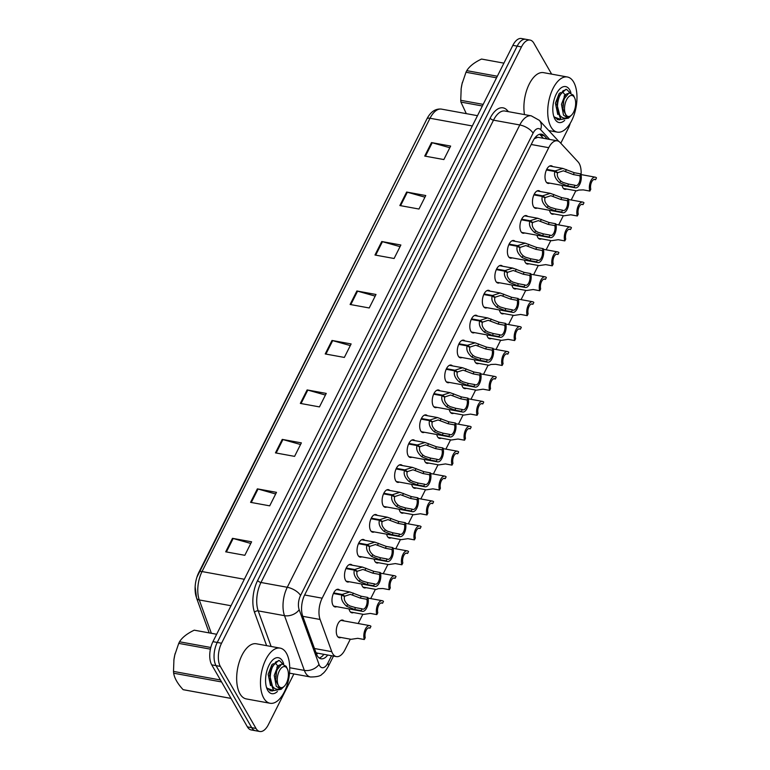 <?xml version="1.0" encoding="UTF-8"?>
<svg xmlns="http://www.w3.org/2000/svg" width="770" height="770" viewBox="0 0 770 770"><rect width="100%" height="100%" fill="white"/><g stroke="black" fill="none" stroke-linecap="round" stroke-linejoin="round"><path stroke-width="1.16" d="M349.205 581.745A8.971 4.476 -79.7 0 1 347.578 582.014A8.971 4.476 -79.7 0 1 345.566 580.388A8.971 4.476 -79.7 0 1 345.364 570.098A8.971 4.476 -79.7 0 1 350.793 564.372A8.971 4.476 -79.7 0 1 352.227 565.199M361.736 556.835A8.971 4.476 -79.7 0 1 360.11 557.105A8.971 4.476 -79.7 0 1 358.098 555.478A8.971 4.476 -79.7 0 1 357.896 545.189A8.971 4.476 -79.7 0 1 363.325 539.462A8.971 4.476 -79.7 0 1 364.759 540.29M374.268 531.916A8.971 4.476 -79.7 0 1 372.642 532.195A8.971 4.476 -79.7 0 1 370.63 530.559A8.971 4.476 -79.7 0 1 370.428 520.27A8.971 4.476 -79.7 0 1 375.856 514.543A8.971 4.476 -79.7 0 1 377.29 515.371M386.8 507.007A8.971 4.476 -79.7 0 1 385.173 507.276A8.971 4.476 -79.7 0 1 383.162 505.649A8.971 4.476 -79.7 0 1 382.959 495.36A8.971 4.476 -79.7 0 1 388.388 489.633A8.971 4.476 -79.7 0 1 389.812 490.461M399.332 482.087A8.971 4.476 -79.7 0 1 397.695 482.367A8.971 4.476 -79.7 0 1 395.693 480.74A8.971 4.476 -79.7 0 1 395.491 470.441A8.971 4.476 -79.7 0 1 400.92 464.714A8.971 4.476 -79.7 0 1 402.344 465.552M411.863 457.178A8.971 4.476 -79.7 0 1 410.227 457.447A8.971 4.476 -79.7 0 1 408.216 455.821A8.971 4.476 -79.7 0 1 408.023 445.532A8.971 4.476 -79.7 0 1 413.452 439.805A8.971 4.476 -79.7 0 1 414.876 440.632M424.395 432.268A8.971 4.476 -79.7 0 1 422.759 432.538A8.971 4.476 -79.7 0 1 420.747 430.911A8.971 4.476 -79.7 0 1 420.545 420.622A8.971 4.476 -79.7 0 1 425.974 414.886A8.971 4.476 -79.7 0 1 427.408 415.723M436.917 407.349A8.971 4.476 -79.7 0 1 435.291 407.619A8.971 4.476 -79.7 0 1 433.279 405.992A8.971 4.476 -79.7 0 1 433.077 395.703A8.971 4.476 -79.7 0 1 438.505 389.976A8.971 4.476 -79.7 0 1 439.94 390.804M449.449 382.44A8.971 4.476 -79.7 0 1 447.822 382.709A8.971 4.476 -79.7 0 1 445.811 381.083A8.971 4.476 -79.7 0 1 445.609 370.793A8.971 4.476 -79.7 0 1 451.037 365.057A8.971 4.476 -79.7 0 1 452.471 365.894M461.981 357.521A8.971 4.476 -79.7 0 1 460.354 357.79A8.971 4.476 -79.7 0 1 458.342 356.164A8.971 4.476 -79.7 0 1 458.14 345.874A8.971 4.476 -79.7 0 1 463.569 340.147A8.971 4.476 -79.7 0 1 465.003 340.975M474.512 332.611A8.971 4.476 -79.7 0 1 472.876 332.881A8.971 4.476 -79.7 0 1 470.874 331.254A8.971 4.476 -79.7 0 1 470.672 320.965A8.971 4.476 -79.7 0 1 476.101 315.238A8.971 4.476 -79.7 0 1 477.525 316.066M487.044 307.692A8.971 4.476 -79.7 0 1 485.408 307.971A8.971 4.476 -79.7 0 1 483.406 306.335A8.971 4.476 -79.7 0 1 483.204 296.046A8.971 4.476 -79.7 0 1 488.632 290.319A8.971 4.476 -79.7 0 1 490.057 291.147M499.576 282.783A8.971 4.476 -79.7 0 1 497.94 283.052A8.971 4.476 -79.7 0 1 495.928 281.425A8.971 4.476 -79.7 0 1 495.726 271.136A8.971 4.476 -79.7 0 1 501.164 265.409A8.971 4.476 -79.7 0 1 502.589 266.237M512.108 257.863A8.971 4.476 -79.7 0 1 510.472 258.142A8.971 4.476 -79.7 0 1 508.46 256.516A8.971 4.476 -79.7 0 1 508.258 246.217A8.971 4.476 -79.7 0 1 513.686 240.49A8.971 4.476 -79.7 0 1 515.12 241.328M524.63 232.954A8.971 4.476 -79.7 0 1 523.003 233.223A8.971 4.476 -79.7 0 1 520.992 231.597A8.971 4.476 -79.7 0 1 520.79 221.308A8.971 4.476 -79.7 0 1 526.218 215.581A8.971 4.476 -79.7 0 1 527.652 216.409M537.162 208.044A8.971 4.476 -79.7 0 1 535.535 208.314A8.971 4.476 -79.7 0 1 533.523 206.687A8.971 4.476 -79.7 0 1 533.321 196.398A8.971 4.476 -79.7 0 1 538.75 190.662A8.971 4.476 -79.7 0 1 540.184 191.499M549.693 183.125A8.971 4.476 -79.7 0 1 548.067 183.395A8.971 4.476 -79.7 0 1 546.055 181.768A8.971 4.476 -79.7 0 1 545.853 171.479A8.971 4.476 -79.7 0 1 551.282 165.752A8.971 4.476 -79.7 0 1 552.716 166.58M336.683 606.664A8.971 4.476 -79.7 0 1 335.046 606.933A8.971 4.476 -79.7 0 1 333.035 605.307A8.971 4.476 -79.7 0 1 332.833 595.018A8.971 4.476 -79.7 0 1 338.271 589.281A8.971 4.476 -79.7 0 1 339.695 590.118M353.497 612.554A8.971 4.476 -79.7 0 1 351.871 612.824A8.971 4.476 -79.7 0 1 349.859 611.197A8.971 4.476 -79.7 0 1 349.041 608.916M366.029 587.645A8.971 4.476 -79.7 0 1 364.393 587.914A8.971 4.476 -79.7 0 1 362.391 586.288A8.971 4.476 -79.7 0 1 361.573 583.997M378.561 562.726A8.971 4.476 -79.7 0 1 376.925 562.995A8.971 4.476 -79.7 0 1 374.923 561.369A8.971 4.476 -79.7 0 1 374.105 559.087M391.093 537.816A8.971 4.476 -79.7 0 1 389.456 538.086A8.971 4.476 -79.7 0 1 387.445 536.459A8.971 4.476 -79.7 0 1 386.636 534.178M403.615 512.897A8.971 4.476 -79.7 0 1 401.988 513.176A8.971 4.476 -79.7 0 1 399.976 511.54A8.971 4.476 -79.7 0 1 399.158 509.259M416.147 487.988A8.971 4.476 -79.7 0 1 414.52 488.257A8.971 4.476 -79.7 0 1 412.508 486.63A8.971 4.476 -79.7 0 1 411.69 484.349M428.678 463.068A8.971 4.476 -79.7 0 1 427.052 463.347A8.971 4.476 -79.7 0 1 425.04 461.711A8.971 4.476 -79.7 0 1 424.222 459.43M441.21 438.159A8.971 4.476 -79.7 0 1 439.583 438.428A8.971 4.476 -79.7 0 1 437.572 436.802A8.971 4.476 -79.7 0 1 436.754 434.521M453.742 413.24A8.971 4.476 -79.7 0 1 452.106 413.519A8.971 4.476 -79.7 0 1 450.103 411.892A8.971 4.476 -79.7 0 1 449.285 409.601M466.274 388.33A8.971 4.476 -79.7 0 1 464.637 388.6A8.971 4.476 -79.7 0 1 462.626 386.973A8.971 4.476 -79.7 0 1 461.817 384.692M478.805 363.421A8.971 4.476 -79.7 0 1 477.169 363.69A8.971 4.476 -79.7 0 1 475.157 362.064A8.971 4.476 -79.7 0 1 474.349 359.773M491.327 338.502A8.971 4.476 -79.7 0 1 489.701 338.771A8.971 4.476 -79.7 0 1 487.689 337.144A8.971 4.476 -79.7 0 1 486.871 334.863M503.859 313.592A8.971 4.476 -79.7 0 1 502.232 313.862A8.971 4.476 -79.7 0 1 500.221 312.235A8.971 4.476 -79.7 0 1 499.403 309.954M516.391 288.673A8.971 4.476 -79.7 0 1 514.764 288.952A8.971 4.476 -79.7 0 1 512.753 287.316A8.971 4.476 -79.7 0 1 511.935 285.035M528.923 263.764A8.971 4.476 -79.7 0 1 527.296 264.033A8.971 4.476 -79.7 0 1 525.284 262.406A8.971 4.476 -79.7 0 1 524.466 260.125M541.454 238.844A8.971 4.476 -79.7 0 1 539.818 239.124A8.971 4.476 -79.7 0 1 537.816 237.497A8.971 4.476 -79.7 0 1 536.998 235.206M553.986 213.935A8.971 4.476 -79.7 0 1 552.35 214.204A8.971 4.476 -79.7 0 1 550.338 212.578A8.971 4.476 -79.7 0 1 549.53 210.297M566.518 189.016A8.971 4.476 -79.7 0 1 564.882 189.295A8.971 4.476 -79.7 0 1 562.87 187.668A8.971 4.476 -79.7 0 1 562.062 185.377M340.966 637.464A8.971 4.476 -79.7 0 1 339.339 637.743A8.971 4.476 -79.7 0 1 337.327 636.116A8.971 4.476 -79.7 0 1 337.125 625.818A8.971 4.476 -79.7 0 1 342.554 620.091A8.971 4.476 -79.7 0 1 343.988 620.928M581.09 174.588A16.815 8.383 100.3 0 0 578.087 161.912L560.031 142.412A16.815 8.383 100.3 0 0 557.336 140.833A16.815 8.383 100.3 0 0 548.74 147.686L322.168 598.184A16.815 8.383 100.3 0 0 320.089 619.475L331.764 651.67A16.815 8.383 100.3 0 0 332.63 653.557A16.815 8.383 100.3 0 0 336.394 656.608A16.815 8.383 100.3 0 0 344.989 649.755L350.311 639.167M315.979 652.662L317.654 653.191A16.815 11.088 160.1 0 1 316.586 654.298M557.336 140.833L537.855 137.281L534.274 138.735M358.185 623.517L362.843 614.258M370.717 598.598L375.375 589.348M383.248 573.688L387.907 564.429M395.78 548.769L400.429 539.52M408.312 523.86L412.961 514.601M420.844 498.95L425.492 489.691M433.366 474.031L438.024 464.772M445.897 449.122L450.556 439.863M458.429 424.203L463.088 414.953M470.961 399.293L475.619 390.034M483.493 374.374L488.142 365.124M496.024 349.464L500.673 340.205M508.547 324.545L513.205 315.296M521.078 299.636L525.737 290.377M533.61 274.726L538.269 265.467M546.142 249.807L550.8 240.548M558.674 224.898L563.332 215.638M571.205 199.979L575.854 190.729M293.87 673.952L268.374 724.647A16.815 8.383 -79.7 0 1 259.779 731.5A16.815 8.383 -79.7 0 1 256.015 728.449L220.335 666.416A16.815 8.383 -79.7 0 1 221.548 643.229L521.463 46.922L517.161 46.133A16.815 8.383 -79.7 0 1 525.746 39.289A16.815 8.383 -79.7 0 0 517.161 46.133L217.246 642.45L517.161 46.133L512.859 45.353A16.815 8.383 -79.7 0 1 521.444 38.5L530.058 40.069A16.815 8.383 -79.7 0 1 533.822 43.12L551.647 74.122M220.335 666.416L216.033 665.626A16.815 8.383 -79.7 0 1 217.246 642.45A16.815 8.383 -79.7 0 0 216.033 665.626L251.713 727.66L216.033 665.626L211.731 664.847A16.815 8.383 -79.7 0 1 212.944 641.66L512.859 45.353M259.779 731.5L255.476 730.711A16.815 8.383 -79.7 0 1 251.713 727.66A16.815 8.383 -79.7 0 0 255.476 730.711L251.174 729.931A16.815 8.383 -79.7 0 1 247.411 726.88L211.731 664.847M198.958 572.158L426.83 119.09A5.602 2.464 26.7 0 1 426.878 118.965A5.602 2.464 26.7 0 1 430.035 118.253L202.038 571.561A5.602 2.464 -153.3 0 0 198.891 572.274A5.602 2.464 -153.3 0 0 198.843 572.389A19.674 9.808 -79.7 0 0 196.879 577.25L426.878 118.965C430.594 111.746 435.464 108.464 441.489 109.119A22.426 11.175 100.3 0 0 430.035 118.253L472.308 125.962M196.408 597.308A19.674 9.808 -79.7 0 1 195.137 586.807A19.674 9.808 -79.7 0 1 196.879 577.25M381.766 241.52L400.881 245.004L394.096 258.499L374.98 255.014L381.766 241.52A4.485 1.973 -153.3 0 1 382.449 241.684L375.683 255.139M406.647 192.048L425.762 195.542L418.976 209.036L399.861 205.542L406.647 192.048A4.485 1.973 -153.3 0 1 407.33 192.211L400.564 205.667M431.518 142.585L450.642 146.069L443.857 159.563L424.732 156.079L431.518 142.585A4.485 1.973 -153.3 0 1 432.211 142.748L425.435 156.204M307.124 389.928L326.249 393.412L319.463 406.906L300.339 403.413L307.124 389.928A4.485 1.973 -153.3 0 1 307.808 390.082L301.041 403.547M282.244 439.391L301.368 442.875L294.583 456.369L275.458 452.885L282.244 439.391A4.485 1.973 -153.3 0 1 282.927 439.555L276.161 453.01M257.363 488.863L276.488 492.348L269.702 505.842L250.577 502.348L257.363 488.863A4.485 1.973 -153.3 0 1 258.046 489.017L251.28 502.483M232.482 538.326L251.607 541.81L244.822 555.305L225.697 551.821L232.482 538.326A4.485 1.973 -153.3 0 1 233.175 538.49L226.399 551.946M356.885 290.983L376.001 294.477L369.215 307.971L350.1 304.477L356.885 290.983A4.485 1.973 -153.3 0 1 357.569 291.147L350.802 304.602M332.005 340.456L351.13 343.94L344.344 357.434L325.219 353.95L332.005 340.456A4.485 1.973 -153.3 0 1 332.688 340.619L325.922 354.075M350.302 345.586L332.688 340.619M375.183 296.113L357.569 291.147M250.779 543.456L233.175 538.49M275.66 493.984L258.046 489.017M300.541 444.521L282.927 439.555M325.421 395.048L307.808 390.082M449.815 147.715L432.211 142.748M424.934 197.178L407.33 192.211M400.063 246.65L382.449 241.684M547.22 138.995L544.236 135.761A16.815 8.383 100.3 0 0 541.531 134.192A16.815 8.383 100.3 0 0 532.946 141.045L304.766 594.719A16.815 8.383 100.3 0 0 302.687 616.019L316.403 653.846A16.815 8.383 100.3 0 0 317.269 655.732A16.815 8.383 100.3 0 0 321.042 658.783A16.815 8.383 100.3 0 0 327.731 655.029M323.91 654.327A16.815 8.383 -79.7 0 1 319.213 657.984M570.233 123.267A16.815 8.383 -79.7 0 1 568.289 128.34L560.791 143.239M521.463 46.922A16.815 8.383 -79.7 0 1 530.058 40.069M539.539 134.288A16.815 8.383 -79.7 0 1 540.405 135.068L543.399 138.292M337.905 636.906L351.091 639.312L357.752 638.32L364.316 639.524A8.412 4.187 100.3 0 1 364.884 630.216A8.412 4.187 100.3 0 1 369.706 625.615L340.927 620.37M364.316 639.524L365.24 637.666A6.17 3.07 -79.7 0 1 365.856 630.986A6.17 3.07 -79.7 0 1 369.302 627.819A6.17 3.07 -79.7 0 1 370.024 628.156L370.957 626.308A8.412 4.187 100.3 0 0 369.706 625.615M368.503 627.877L370.024 628.156M333.699 592.91L342.15 594.459L349.821 591.966L361.236 596.25L367.791 597.443A8.412 4.187 100.3 0 1 367.213 606.75A8.412 4.187 100.3 0 1 362.4 611.351A8.412 4.187 100.3 0 1 361.14 610.658L354.585 609.465L346.731 606.356C342.352 602.515 340.725 598.742 341.851 595.046L333.42 593.506M341.851 595.046L344.546 596.606C343.738 599.127 344.777 601.765 347.655 604.508L349.811 605.913L355.519 607.617L362.073 608.81A6.17 3.07 -79.7 0 0 362.795 609.147A6.17 3.07 -79.7 0 0 366.25 605.971A6.17 3.07 -79.7 0 0 366.857 599.291L360.302 598.097L350.389 594.344L344.758 596.173L343.362 595.913M342.15 594.459L344.758 596.173M361.14 610.658L362.073 608.81M366.857 599.291L367.791 597.443M350.437 611.996L363.623 614.402L370.283 613.411L376.838 614.604A8.412 4.187 100.3 0 1 377.416 605.297A8.412 4.187 100.3 0 1 382.238 600.696L367.983 598.097M376.838 614.604L377.772 612.756A6.17 3.07 -79.7 0 1 378.378 606.077A6.17 3.07 -79.7 0 1 381.833 602.91A6.17 3.07 -79.7 0 1 382.555 603.237L383.489 601.389A8.412 4.187 100.3 0 0 382.238 600.696M381.034 602.968L382.555 603.237M362.968 587.087L376.145 589.483L378.262 588.684L382.815 588.501L389.37 589.695A8.412 4.187 100.3 0 1 389.947 580.388A8.412 4.187 100.3 0 1 394.76 575.787L380.505 573.188M389.37 589.695L390.303 587.847A6.17 3.07 -79.7 0 1 390.91 581.167A6.17 3.07 -79.7 0 1 394.365 577.991A6.17 3.07 -79.7 0 1 395.087 578.328L396.021 576.48A8.412 4.187 100.3 0 0 394.76 575.787M393.566 578.049L395.087 578.328M375.5 562.167L388.677 564.574L395.347 563.582L401.901 564.776A8.412 4.187 100.3 0 1 402.479 555.468A8.412 4.187 100.3 0 1 407.292 550.877L393.037 548.279M401.901 564.776L402.835 562.928A6.17 3.07 -79.7 0 1 403.442 556.248A6.17 3.07 -79.7 0 1 406.897 553.081A6.17 3.07 -79.7 0 1 407.619 553.418L408.552 551.561A8.412 4.187 100.3 0 0 407.292 550.877M406.098 553.139L407.619 553.418M388.032 537.258L401.208 539.654L407.879 538.673L414.433 539.866A8.412 4.187 100.3 0 1 415.011 530.559A8.412 4.187 100.3 0 1 419.823 525.958L405.569 523.359M414.433 539.866L415.367 538.018A6.17 3.07 -79.7 0 1 415.973 531.338A6.17 3.07 -79.7 0 1 419.419 528.162A6.17 3.07 -79.7 0 1 420.15 528.499L421.084 526.651A8.412 4.187 100.3 0 0 419.823 525.958M418.62 528.22L420.15 528.499M346.231 568L354.681 569.54L362.343 567.047L373.768 571.33L380.322 572.534A8.412 4.187 100.3 0 1 379.745 581.841A8.412 4.187 100.3 0 1 374.932 586.432A8.412 4.187 100.3 0 1 373.671 585.749L367.117 584.555L359.263 581.437C354.883 577.596 353.257 573.833 354.383 570.127L345.942 568.587M354.383 570.127L357.078 571.687C356.269 574.218 357.309 576.855 360.187 579.598L362.343 580.994L368.05 582.697L374.605 583.901A6.17 3.07 -79.7 0 0 375.327 584.228A6.17 3.07 -79.7 0 0 378.782 581.061A6.17 3.07 -79.7 0 0 379.389 574.381L372.834 573.188L362.92 569.434L357.29 571.263L355.884 571.003M354.681 569.54L357.29 571.263M373.671 585.749L374.605 583.901M379.389 574.381L380.322 572.534M358.753 543.091L367.203 544.631L374.875 542.138L386.29 546.421L392.854 547.614A8.412 4.187 100.3 0 1 392.276 556.922A8.412 4.187 100.3 0 1 387.454 561.523A8.412 4.187 100.3 0 1 386.203 560.829L379.649 559.636L371.785 556.527C367.415 552.687 365.789 548.914 366.915 545.218L358.474 543.678M366.915 545.218L369.6 546.777C368.801 549.308 369.831 551.936 372.719 554.679L374.875 556.084L380.572 557.788L387.137 558.981A6.17 3.07 -79.7 0 0 387.859 559.318A6.17 3.07 -79.7 0 0 391.314 556.152A6.17 3.07 -79.7 0 0 391.92 549.472L385.366 548.269L375.442 544.515L369.821 546.344L368.416 546.094M367.203 544.631L369.821 546.344M386.203 560.829L387.137 558.981M391.92 549.472L392.854 547.614M371.284 518.172L379.735 519.712L387.406 517.219L398.822 521.511L405.376 522.705A8.412 4.187 100.3 0 1 404.808 532.012A8.412 4.187 100.3 0 1 399.986 536.613A8.412 4.187 100.3 0 1 398.735 535.92L392.18 534.726L384.317 531.618C379.947 527.768 378.32 524.004 379.446 520.299L371.005 518.768M379.446 520.299L382.132 521.868C381.323 524.389 382.363 527.026 385.25 529.77L387.406 531.165L393.104 532.869L399.668 534.072A6.17 3.07 -79.7 0 0 400.39 534.399A6.17 3.07 -79.7 0 0 403.836 531.233A6.17 3.07 -79.7 0 0 404.452 524.553L397.897 523.359L387.974 519.606L382.353 521.434L380.948 521.175M379.735 519.712L382.353 521.434M398.735 535.92L399.668 534.072M404.452 524.553L405.376 522.705M286.411 653.201A28.028 13.976 -79.7 0 1 287.037 685.358A28.028 13.976 -79.7 0 1 270.068 703.26A28.028 13.976 -79.7 0 1 263.792 698.178A28.028 13.976 -79.7 0 1 263.167 666.021A28.028 13.976 -79.7 0 1 280.126 648.119A28.028 13.976 -79.7 0 1 286.411 653.201M270.068 703.26L246.265 698.919A28.028 13.976 -79.7 0 1 239.99 693.837A28.028 13.976 -79.7 0 1 239.355 661.68A28.028 13.976 -79.7 0 1 256.323 643.778L280.126 648.119M277.431 691.479A18.278 9.115 -79.7 0 1 267.729 690.353A18.278 9.115 -79.7 0 1 267.267 689.458A18.278 9.115 -79.7 0 1 272.628 660.044A18.278 9.115 -79.7 0 1 282.475 661.026A18.278 9.115 -79.7 0 1 283.668 663.827M266.699 688.072L273.61 690.613L270.491 682.326C269.827 676.965 270.463 671.902 272.407 667.118L275.756 661.95L279.404 660.554L278.673 660.419L271.646 666.984L270.482 670.429L269.635 675.184L273.61 690.613L281.175 689.285L284.294 686.243A10.674 5.323 -79.7 0 1 277.883 684.174A10.674 5.323 -79.7 0 1 279.308 670.949A10.674 5.323 -79.7 0 1 287.422 669.053A10.674 5.323 -79.7 0 1 286.382 683.26A10.674 5.323 -79.7 0 1 284.294 686.243M277.104 669.919L276.911 667.07M272.079 691.056L272.657 690.806M573.66 82.082A28.028 13.976 -79.7 0 1 574.285 114.23A28.028 13.976 -79.7 0 1 557.316 132.132A28.028 13.976 -79.7 0 1 551.041 127.05A28.028 13.976 -79.7 0 1 550.415 94.893A28.028 13.976 -79.7 0 1 567.375 76.99A28.028 13.976 -79.7 0 1 573.66 82.082M564.679 120.351A18.278 9.115 -79.7 0 1 554.978 119.225A18.278 9.115 -79.7 0 1 554.515 118.33A18.278 9.115 -79.7 0 1 559.877 88.916A18.278 9.115 -79.7 0 1 569.723 89.898A18.278 9.115 -79.7 0 1 570.916 92.698M553.948 116.944L560.858 119.485L557.74 111.198C557.076 105.837 557.711 100.774 559.655 95.99L563.005 90.831L566.653 89.426L565.921 89.291L558.895 95.855L557.73 99.301L556.883 104.056L560.849 119.485L568.424 118.166L571.532 115.115A10.674 5.323 -79.7 0 1 565.132 113.046A10.674 5.323 -79.7 0 1 566.556 99.821A10.674 5.323 -79.7 0 1 574.67 97.934A10.674 5.323 -79.7 0 1 573.631 112.131A10.674 5.323 -79.7 0 1 571.532 115.115M564.343 98.791L564.16 95.942M524.495 114.595A28.028 13.976 -79.7 0 1 528.528 85.566A28.028 13.976 -79.7 0 1 543.572 72.65L567.375 76.99M559.328 119.927L559.906 119.677M210.403 649.149L178.736 643.374A30.271 15.092 -79.7 0 1 179.131 642.575A30.271 15.092 -79.7 0 1 179.535 641.785L210.787 647.483M216.659 634.268L194.242 630.178C187.043 633.614 182.144 637.483 179.535 641.785M194.242 630.178A30.271 15.092 -79.7 0 1 194.598 630.235L216.668 634.259M282.6 663.74L279.404 660.554M266.555 687.61L270.751 690.815L273.543 690.565M270.511 682.509C272.927 688.813 276.728 690.7 281.916 688.178L279.76 688.544L275.718 680.17L276.526 671.681L277.2 669.65L281.887 663.904L286.171 666.368L287.422 669.053M173.837 660.496A26.344 13.129 -79.7 0 1 173.943 659.64A26.344 13.129 -79.7 0 1 174.79 654.991A26.344 13.129 -79.7 0 1 175.194 653.364M221.567 681.951L173.664 673.211A30.271 15.092 -79.7 0 1 173.5 671.421L220.441 679.987M184.097 689.853A30.271 15.092 -79.7 0 1 183.732 689.795A30.271 15.092 -79.7 0 1 183.125 689.66L231.029 698.4M173.664 673.211C174.492 678.255 177.649 683.741 183.125 689.66M178.736 643.374L174.8 654.952L173.933 659.688L173.5 671.421M278.557 666.926L276.055 663.865M270.308 671.094L269.577 675.819M276.565 671.527L275.67 676.522M277.45 669.063L277.084 666.81M273.437 663.682L271.916 664.664L268.162 674.318L270.52 685.598M280.521 664.674L277.98 665.771L274.226 675.425L276.247 686.243L279.606 688.505M496.525 77.818L465.985 72.245A30.271 15.092 -79.7 0 1 466.379 71.446A30.271 15.092 -79.7 0 1 466.784 70.657L497.324 76.23M481.491 59.059A30.271 15.092 -79.7 0 1 481.847 59.107L503.917 63.14L481.491 59.059C474.291 62.486 469.392 66.355 466.784 70.657M569.848 92.612L566.653 89.426M553.803 116.482L558 119.687L560.791 119.437M557.759 111.38C560.175 117.685 563.977 119.581 569.165 117.05L567.009 117.415L562.966 109.042L563.775 100.552L564.449 98.522L569.136 92.775L573.419 95.239L574.67 97.934M461.076 89.368A26.344 13.129 -79.7 0 1 461.192 88.511A26.344 13.129 -79.7 0 1 462.039 83.863A26.344 13.129 -79.7 0 1 462.433 82.246M482.357 105.991L460.912 102.083A30.271 15.092 -79.7 0 1 460.739 100.302L483.165 104.383M460.912 102.083L466.302 113.642M465.985 72.245L462.048 83.834L461.182 88.56L460.739 100.302M565.806 95.798L563.303 92.737M557.557 99.965L556.826 104.691M563.813 100.398L562.918 105.394M564.689 97.934L564.333 95.682M560.685 92.554L559.155 93.536L555.411 103.19L557.769 114.47M567.769 93.555L565.228 94.643L561.474 104.297L563.496 115.115L566.845 117.386M400.554 512.339L413.74 514.745L420.41 513.754L426.965 514.957A8.412 4.187 100.3 0 1 427.543 505.649A8.412 4.187 100.3 0 1 432.355 501.049L418.1 498.45M426.965 514.957L427.889 513.099A6.17 3.07 -79.7 0 1 428.505 506.419A6.17 3.07 -79.7 0 1 431.951 503.253A6.17 3.07 -79.7 0 1 432.682 503.59L433.606 501.732A8.412 4.187 100.3 0 0 432.355 501.049M431.152 503.31L432.682 503.59M413.086 487.429L426.272 489.836L432.933 488.844L439.497 490.038A8.412 4.187 100.3 0 1 440.074 480.73A8.412 4.187 100.3 0 1 444.887 476.13L430.632 473.531M439.497 490.038L440.421 488.19A6.17 3.07 -79.7 0 1 441.037 481.51A6.17 3.07 -79.7 0 1 444.483 478.334A6.17 3.07 -79.7 0 1 445.214 478.671L446.138 476.822A8.412 4.187 100.3 0 0 444.887 476.13M443.684 478.391L445.214 478.671M425.618 462.51L438.804 464.916L445.464 463.925L452.019 465.128A8.412 4.187 100.3 0 1 452.596 455.821A8.412 4.187 100.3 0 1 457.418 451.22L443.164 448.621M452.019 465.128L452.953 463.271A6.17 3.07 -79.7 0 1 453.569 456.591A6.17 3.07 -79.7 0 1 457.014 453.424A6.17 3.07 -79.7 0 1 457.736 453.761L458.67 451.913A8.412 4.187 100.3 0 0 457.418 451.22M456.215 453.482L457.736 453.761M383.816 493.262L392.267 494.802L399.938 492.309L411.353 496.592L417.908 497.786A8.412 4.187 100.3 0 1 417.33 507.093A8.412 4.187 100.3 0 1 412.518 511.694A8.412 4.187 100.3 0 1 411.267 511.001L404.702 509.807L396.848 506.699C392.469 502.858 390.842 499.085 391.969 495.389L383.537 493.849M391.969 495.389L394.664 496.948C393.855 499.48 394.894 502.107 397.782 504.851L399.938 506.256L405.636 507.959L412.191 509.153A6.17 3.07 -79.7 0 0 412.922 509.49A6.17 3.07 -79.7 0 0 416.368 506.323A6.17 3.07 -79.7 0 0 416.984 499.643L410.42 498.44L400.506 494.687L394.885 496.515L393.48 496.265M392.267 494.802L394.885 496.515M411.267 511.001L412.191 509.153M416.984 499.643L417.908 497.786M396.348 468.343L404.799 469.883L412.47 467.39L423.885 471.683L430.44 472.876A8.412 4.187 100.3 0 1 429.862 482.184A8.412 4.187 100.3 0 1 425.05 486.784A8.412 4.187 100.3 0 1 423.798 486.091L417.234 484.898L409.38 481.789C405.001 477.949 403.374 474.176 404.5 470.48L396.069 468.94M404.5 470.48L407.195 472.039C406.387 474.561 407.426 477.198 410.304 479.941L412.47 481.337L418.168 483.05L424.722 484.243A6.17 3.07 -79.7 0 0 425.454 484.58A6.17 3.07 -79.7 0 0 428.9 481.404A6.17 3.07 -79.7 0 0 429.506 474.724L422.951 473.531L413.038 469.777L407.417 471.606L406.011 471.346M404.799 469.883L407.417 471.606M423.798 486.091L424.722 484.243M429.506 474.724L430.44 472.876M408.88 443.433L417.33 444.973L425.002 442.481L436.417 446.764L442.971 447.957A8.412 4.187 100.3 0 1 442.394 457.264A8.412 4.187 100.3 0 1 437.581 461.865A8.412 4.187 100.3 0 1 436.32 461.182L429.766 459.979L421.912 456.87C417.533 453.03 415.906 449.257 417.032 445.561L408.601 444.021M417.032 445.561L419.727 447.12C418.918 449.651 419.958 452.288 422.836 455.031L424.992 456.427L430.7 458.131L437.254 459.324A6.17 3.07 -79.7 0 0 437.986 459.661A6.17 3.07 -79.7 0 0 441.431 456.494A6.17 3.07 -79.7 0 0 442.038 449.815L435.483 448.621L425.569 444.858L419.939 446.687L418.543 446.436M417.33 444.973L419.939 446.687M436.32 461.182L437.254 459.324M442.038 449.815L442.971 447.957M438.149 437.601L451.336 440.007L457.996 439.016L464.551 440.209A8.412 4.187 100.3 0 1 465.128 430.902A8.412 4.187 100.3 0 1 469.95 426.301L455.696 423.702M464.551 440.209L465.484 438.361A6.17 3.07 -79.7 0 1 466.091 431.681A6.17 3.07 -79.7 0 1 469.546 428.515A6.17 3.07 -79.7 0 1 470.268 428.842L471.202 426.994A8.412 4.187 100.3 0 0 469.95 426.301M468.747 428.563L470.268 428.842M450.681 412.682L463.858 415.088L470.528 414.096L477.082 415.3A8.412 4.187 100.3 0 1 477.66 405.992A8.412 4.187 100.3 0 1 482.472 401.391L468.218 398.793M477.082 415.3L478.016 413.442A6.17 3.07 -79.7 0 1 478.622 406.762A6.17 3.07 -79.7 0 1 482.078 403.596A6.17 3.07 -79.7 0 1 482.8 403.932L483.733 402.084A8.412 4.187 100.3 0 0 482.472 401.391M481.279 403.653L482.8 403.932M463.213 387.772L476.389 390.178L483.06 389.187L489.614 390.38A8.412 4.187 100.3 0 1 490.192 381.073A8.412 4.187 100.3 0 1 495.004 376.482L480.75 373.873M489.614 390.38L490.548 388.532A6.17 3.07 -79.7 0 1 491.154 381.853A6.17 3.07 -79.7 0 1 494.6 378.686A6.17 3.07 -79.7 0 1 495.331 379.013L496.265 377.165A8.412 4.187 100.3 0 0 495.004 376.482M493.811 378.744L495.331 379.013M475.744 362.863L488.921 365.259L491.029 364.46L495.591 364.277L502.146 365.471A8.412 4.187 100.3 0 1 502.723 356.164A8.412 4.187 100.3 0 1 507.536 351.563L493.281 348.964M502.146 365.471L503.079 363.623A6.17 3.07 -79.7 0 1 503.686 356.943A6.17 3.07 -79.7 0 1 507.132 353.767A6.17 3.07 -79.7 0 1 507.863 354.104L508.787 352.256A8.412 4.187 100.3 0 0 507.536 351.563M506.333 353.825L507.863 354.104M488.267 337.943L501.453 340.35L508.123 339.358L514.678 340.552A8.412 4.187 100.3 0 1 515.255 331.254A8.412 4.187 100.3 0 1 520.068 326.653L505.813 324.055M514.678 340.552L515.602 338.704A6.17 3.07 -79.7 0 1 516.218 332.024A6.17 3.07 -79.7 0 1 519.663 328.857A6.17 3.07 -79.7 0 1 520.395 329.194L521.319 327.337A8.412 4.187 100.3 0 0 520.068 326.653M518.865 328.915L520.395 329.194M421.411 418.514L429.862 420.054L437.533 417.561L448.949 421.854L455.503 423.048A8.412 4.187 100.3 0 1 454.926 432.355A8.412 4.187 100.3 0 1 450.113 436.956A8.412 4.187 100.3 0 1 448.852 436.263L442.298 435.069L434.444 431.96C430.064 428.12 428.438 424.347 429.564 420.651L421.132 419.111M429.564 420.651L432.259 422.21C431.45 424.732 432.49 427.369 435.368 430.112L437.524 431.508L443.231 433.221L449.786 434.415A6.17 3.07 -79.7 0 0 450.508 434.752A6.17 3.07 -79.7 0 0 453.963 431.575A6.17 3.07 -79.7 0 0 454.57 424.896L448.015 423.702L438.101 419.948L432.471 421.777L431.075 421.517M429.862 420.054L432.471 421.777M448.852 436.263L449.786 434.415M454.57 424.896L455.503 423.048M433.943 393.605L442.394 395.145L450.055 392.652L461.471 396.935L468.035 398.138A8.412 4.187 100.3 0 1 467.457 407.445A8.412 4.187 100.3 0 1 462.635 412.037A8.412 4.187 100.3 0 1 461.384 411.353L454.829 410.15L446.975 407.041C442.596 403.201 440.969 399.428 442.096 395.732L433.654 394.192M442.096 395.732L444.791 397.291C443.982 399.822 445.022 402.46 447.899 405.203L450.055 406.599L455.763 408.302L462.318 409.496A6.17 3.07 -79.7 0 0 463.039 409.833A6.17 3.07 -79.7 0 0 466.495 406.666A6.17 3.07 -79.7 0 0 467.101 399.986L460.547 398.793L450.623 395.039L445.002 396.868L443.597 396.608M442.394 395.145L445.002 396.868M461.384 411.353L462.318 409.496M467.101 399.986L468.035 398.138M446.465 368.686L454.916 370.235L462.587 367.742L474.002 372.025L480.567 373.219A8.412 4.187 100.3 0 1 479.989 382.526A8.412 4.187 100.3 0 1 475.167 387.127A8.412 4.187 100.3 0 1 473.916 386.434L467.361 385.241L459.498 382.132C455.128 378.291 453.501 374.518 454.627 370.822L446.186 369.282M454.627 370.822L457.313 372.382C456.514 374.913 457.544 377.541 460.431 380.284L462.587 381.689L468.285 383.393L474.849 384.586A6.17 3.07 -79.7 0 0 475.571 384.923A6.17 3.07 -79.7 0 0 479.027 381.756A6.17 3.07 -79.7 0 0 479.633 375.067L473.078 373.873L463.155 370.12L457.534 371.949L456.129 371.698M454.916 370.235L457.534 371.949M473.916 386.434L474.849 384.586M479.633 375.067L480.567 373.219M458.997 343.776L467.448 345.316L475.119 342.823L486.534 347.106L493.089 348.31A8.412 4.187 100.3 0 1 492.511 357.617A8.412 4.187 100.3 0 1 487.699 362.218A8.412 4.187 100.3 0 1 486.447 361.525L479.893 360.331L472.029 357.213C467.659 353.372 466.033 349.609 467.159 345.903L458.718 344.363M467.159 345.903L469.844 347.463C469.036 349.994 470.075 352.631 472.963 355.374L475.119 356.77L480.817 358.474L487.381 359.677A6.17 3.07 -79.7 0 0 488.103 360.004A6.17 3.07 -79.7 0 0 491.549 356.837A6.17 3.07 -79.7 0 0 492.165 350.158L485.601 348.964L475.687 345.21L470.066 347.039L468.661 346.779M467.448 345.316L470.066 347.039M486.447 361.525L487.381 359.677M492.165 350.158L493.089 348.31M471.529 318.867L479.98 320.407L487.651 317.914L499.066 322.197L505.621 323.39A8.412 4.187 100.3 0 1 505.043 332.698A8.412 4.187 100.3 0 1 500.231 337.298A8.412 4.187 100.3 0 1 498.979 336.606L492.415 335.412L484.561 332.303C480.182 328.463 478.555 324.69 479.681 320.994L471.25 319.454M479.681 320.994L482.376 322.553C481.568 325.084 482.607 327.712 485.495 330.455L487.651 331.86L493.349 333.564L499.903 334.757A6.17 3.07 -79.7 0 0 500.635 335.094A6.17 3.07 -79.7 0 0 504.081 331.928A6.17 3.07 -79.7 0 0 504.697 325.248L498.132 324.045L488.219 320.291L482.597 322.12L481.192 321.87M479.98 320.407L482.597 322.12M498.979 336.606L499.903 334.757M504.697 325.248L505.621 323.39M500.798 313.034L513.985 315.431L520.645 314.449L527.209 315.642A8.412 4.187 100.3 0 1 527.787 306.335A8.412 4.187 100.3 0 1 532.599 301.734L518.345 299.135M527.209 315.642L528.133 313.794A6.17 3.07 -79.7 0 1 528.749 307.114A6.17 3.07 -79.7 0 1 532.195 303.938A6.17 3.07 -79.7 0 1 532.917 304.275L533.851 302.427A8.412 4.187 100.3 0 0 532.599 301.734M531.396 303.996L532.917 304.275M513.33 288.115L526.516 290.521L533.177 289.53L539.731 290.733A8.412 4.187 100.3 0 1 540.309 281.425A8.412 4.187 100.3 0 1 545.131 276.825L530.876 274.226M539.731 290.733L540.665 288.875A6.17 3.07 -79.7 0 1 541.272 282.195A6.17 3.07 -79.7 0 1 544.727 279.029A6.17 3.07 -79.7 0 1 545.449 279.366L546.382 277.508A8.412 4.187 100.3 0 0 545.131 276.825M543.928 279.087L545.449 279.366M525.862 263.205L539.038 265.611L545.709 264.62L552.263 265.814A8.412 4.187 100.3 0 1 552.841 256.506A8.412 4.187 100.3 0 1 557.663 251.906L543.408 249.307M552.263 265.814L553.197 263.966A6.17 3.07 -79.7 0 1 553.803 257.286A6.17 3.07 -79.7 0 1 557.259 254.11A6.17 3.07 -79.7 0 1 557.981 254.447L558.914 252.599A8.412 4.187 100.3 0 0 557.663 251.906M556.46 254.167L557.981 254.447M538.394 238.286L551.57 240.692L558.24 239.701L564.795 240.904A8.412 4.187 100.3 0 1 565.372 231.597A8.412 4.187 100.3 0 1 570.185 226.996L555.93 224.397M564.795 240.904L565.729 239.047A6.17 3.07 -79.7 0 1 566.335 232.367A6.17 3.07 -79.7 0 1 569.79 229.2A6.17 3.07 -79.7 0 1 570.512 229.537L571.446 227.689A8.412 4.187 100.3 0 0 570.185 226.996M568.991 229.258L570.512 229.537M550.925 213.377L564.102 215.783L570.772 214.792L577.327 215.985A8.412 4.187 100.3 0 1 577.904 206.678A8.412 4.187 100.3 0 1 582.717 202.077L568.462 199.478M577.327 215.985L578.26 214.137A6.17 3.07 -79.7 0 1 578.867 207.457A6.17 3.07 -79.7 0 1 582.312 204.291A6.17 3.07 -79.7 0 1 583.044 204.618L583.978 202.77A8.412 4.187 100.3 0 0 582.717 202.077M581.523 204.348L583.044 204.618M563.447 188.458L576.634 190.864L578.742 190.065L583.304 189.882L589.859 191.076A8.412 4.187 100.3 0 1 590.436 181.768A8.412 4.187 100.3 0 1 595.249 177.167L580.994 174.569M589.859 191.076L590.792 189.227A6.17 3.07 -79.7 0 1 591.399 182.538A6.17 3.07 -79.7 0 1 594.844 179.372A6.17 3.07 -79.7 0 1 595.576 179.708L596.5 177.86A8.412 4.187 100.3 0 0 595.249 177.167M594.045 179.429L595.576 179.708M484.061 293.947L492.511 295.488L500.182 292.995L511.598 297.287L518.152 298.481A8.412 4.187 100.3 0 1 517.575 307.788A8.412 4.187 100.3 0 1 512.762 312.389A8.412 4.187 100.3 0 1 511.511 311.696L504.947 310.503L497.093 307.394C492.713 303.544 491.087 299.78 492.213 296.075L483.781 294.544M492.213 296.075L494.908 297.644C494.099 300.165 495.139 302.803 498.017 305.546L500.173 306.941L505.88 308.645L512.435 309.848A6.17 3.07 -79.7 0 0 513.166 310.175A6.17 3.07 -79.7 0 0 516.612 307.009A6.17 3.07 -79.7 0 0 517.219 300.329L510.664 299.135L500.75 295.382L495.129 297.21L493.724 296.95M492.511 295.488L495.129 297.21M511.511 311.696L512.435 309.848M517.219 300.329L518.152 298.481M496.592 269.038L505.043 270.578L512.714 268.085L524.129 272.368L530.684 273.562A8.412 4.187 100.3 0 1 530.106 282.869A8.412 4.187 100.3 0 1 525.294 287.47A8.412 4.187 100.3 0 1 524.033 286.786L517.479 285.583L509.625 282.475C505.245 278.634 503.619 274.861 504.745 271.165L496.313 269.625M504.745 271.165L507.44 272.724C506.631 275.256 507.671 277.893 510.549 280.627L512.704 282.032L518.412 283.735L524.967 284.929A6.17 3.07 -79.7 0 0 525.698 285.266A6.17 3.07 -79.7 0 0 529.144 282.099A6.17 3.07 -79.7 0 0 529.75 275.419L523.196 274.216L513.282 270.463L507.651 272.291L506.256 272.041M505.043 270.578L507.651 272.291M524.033 286.786L524.967 284.929M529.75 275.419L530.684 273.562M509.124 244.119L517.575 245.659L525.246 243.166L536.661 247.459L543.216 248.652A8.412 4.187 100.3 0 1 542.638 257.96A8.412 4.187 100.3 0 1 537.826 262.56A8.412 4.187 100.3 0 1 536.565 261.867L530.01 260.674L522.156 257.565C517.777 253.725 516.15 249.952 517.276 246.256L508.835 244.716M517.276 246.256L519.971 247.815C519.163 250.337 520.202 252.974 523.08 255.717L525.236 257.113L530.944 258.826L537.499 260.019A6.17 3.07 -79.7 0 0 538.22 260.356A6.17 3.07 -79.7 0 0 541.676 257.18A6.17 3.07 -79.7 0 0 542.282 250.5L535.728 249.307L525.814 245.553L520.183 247.382L518.778 247.122M517.575 245.659L520.183 247.382M536.565 261.867L537.499 260.019M542.282 250.5L543.216 248.652M521.656 219.209L530.106 220.749L537.768 218.256L549.183 222.54L555.747 223.743A8.412 4.187 100.3 0 1 555.17 233.041A8.412 4.187 100.3 0 1 550.348 237.641A8.412 4.187 100.3 0 1 549.097 236.958L542.542 235.755L534.688 232.646C530.309 228.805 528.682 225.033 529.808 221.337L521.367 219.797M529.808 221.337L532.503 222.896C531.695 225.427 532.725 228.064 535.612 230.808L537.768 232.203L543.476 233.907L550.03 235.1A6.17 3.07 -79.7 0 0 550.752 235.437A6.17 3.07 -79.7 0 0 554.207 232.27A6.17 3.07 -79.7 0 0 554.814 225.591L548.259 224.397L538.336 220.634L532.715 222.463L531.31 222.212M530.106 220.749L532.715 222.463M549.097 236.958L550.03 235.1M554.814 225.591L555.747 223.743M534.178 194.29L542.629 195.84L550.3 193.337L561.715 197.63L568.279 198.824A8.412 4.187 100.3 0 1 567.702 208.131A8.412 4.187 100.3 0 1 562.88 212.732A8.412 4.187 100.3 0 1 561.628 212.039L555.074 210.845L547.21 207.736C542.84 203.896 541.214 200.123 542.34 196.427L533.899 194.887M542.34 196.427L545.025 197.986C544.217 200.508 545.256 203.145 548.144 205.888L550.3 207.294L555.998 208.997L562.562 210.191A6.17 3.07 -79.7 0 0 563.284 210.528A6.17 3.07 -79.7 0 0 566.739 207.351A6.17 3.07 -79.7 0 0 567.346 200.672L560.791 199.478L550.868 195.724L545.247 197.553L543.841 197.293M542.629 195.84L545.247 197.553M561.628 212.039L562.562 210.191M567.346 200.672L568.279 198.824M546.71 169.381L555.16 170.921L562.832 168.428L574.247 172.711L580.801 173.914A8.412 4.187 100.3 0 1 580.224 183.222A8.412 4.187 100.3 0 1 575.411 187.813A8.412 4.187 100.3 0 1 574.16 187.129L567.606 185.926L559.742 182.817C555.363 178.977 553.746 175.214 554.862 171.508L546.431 169.968M554.862 171.508L557.557 173.067C556.749 175.599 557.788 178.236 560.675 180.979L562.832 182.374L568.529 184.078L575.084 185.272A6.17 3.07 -79.7 0 0 575.816 185.609A6.17 3.07 -79.7 0 0 579.261 182.442A6.17 3.07 -79.7 0 0 579.877 175.762L573.313 174.569L563.399 170.815L557.778 172.644L556.373 172.384M555.16 170.921L557.778 172.644M574.16 187.129L575.084 185.272M579.877 175.762L580.801 173.914M314.478 648.513L331.764 651.67M536.421 136.165A16.815 13.658 137.2 0 1 536.276 137.483M302.803 616.327L320.089 619.475M304.641 594.989L322.168 598.184M531.213 144.49L548.74 147.686M244.321 579.271L202.038 571.561A22.426 11.175 100.3 0 0 199.276 599.955A5.602 3.696 160.1 0 1 196.552 598.001L195.137 586.807M231.01 605.74L199.276 599.955L211.365 633.296M247.411 726.88L256.015 728.449M212.944 641.66L221.548 643.229M549.655 139.437L540.598 129.649A11.213 5.592 100.3 0 0 533.071 133.172L300.55 595.489A11.213 5.592 100.3 0 0 299.164 609.686L319.011 664.404A11.213 5.592 100.3 0 0 319.589 665.665A11.213 5.592 100.3 0 0 327.828 663.134L331.552 655.722M327.828 663.134A11.213 4.928 -153.3 0 1 328.28 666.425C326.037 670.4 323.968 672.951 322.101 674.096C320.792 676.002 316.942 676.965 310.531 676.984A22.426 11.175 -79.7 0 1 305.507 672.913A22.426 11.175 -79.7 0 1 304.352 670.4L289.732 667.734M266.613 645.655L254.543 612.381A25.227 12.57 -79.7 0 1 257.661 580.436L490.182 118.118A25.227 12.57 -79.7 0 1 507.112 110.206L508.479 111.679M319.011 664.404A11.213 7.392 160.1 0 1 304.352 670.4L284.505 615.673L258.21 610.88L271.117 646.473M299.164 609.686A11.213 7.392 160.1 0 1 284.505 615.673A22.426 11.175 -79.7 0 1 287.277 587.279L260.982 582.486A22.426 11.175 100.3 0 0 258.21 610.88A2.801 1.848 -19.9 0 0 254.543 612.381M300.55 595.489A11.213 4.928 -153.3 0 0 287.277 587.279L519.798 124.961L493.503 120.168L260.982 582.486A2.801 1.232 26.7 0 1 257.661 580.436M533.071 133.172A11.213 4.928 -153.3 0 0 519.798 124.961A22.426 11.175 -79.7 0 1 531.252 115.827L504.956 111.034A22.426 11.175 100.3 0 0 493.503 120.168A2.801 1.232 26.7 0 1 490.182 118.118M507.112 110.206A2.801 2.272 -42.8 0 0 506.939 111.4M558.799 141.391L539.26 120.293A11.213 9.105 137.2 0 1 540.598 129.649M540.405 135.068L544.236 135.761M360.302 598.097L361.236 596.25M352.467 594.95L353.392 593.112M346.731 606.356L347.655 604.508M354.585 609.465L355.519 607.617M372.834 573.188L373.768 571.33M364.99 570.041L365.923 568.193M359.263 581.437L360.187 579.598M367.117 584.555L368.05 582.697M385.366 548.269L386.29 546.421M377.521 545.121L378.455 543.283M371.785 556.527L372.719 554.679M379.649 559.636L380.572 557.788M397.897 523.359L398.822 521.511M390.053 520.212L390.987 518.364M384.317 531.618L385.25 529.77M392.18 534.726L393.104 532.869M410.42 498.44L411.353 496.592M402.585 495.293L403.509 493.454M396.848 506.699L397.782 504.851M404.702 509.807L405.636 507.959M422.951 473.531L423.885 471.683M415.117 470.383L416.041 468.535M409.38 481.789L410.304 479.941M417.234 484.898L418.168 483.05M435.483 448.621L436.417 446.764M427.648 445.474L428.572 443.626M421.912 456.87L422.836 455.031M429.766 459.979L430.7 458.131M448.015 423.702L448.949 421.854M440.18 420.555L441.104 418.707M434.444 431.96L435.368 430.112M442.298 435.069L443.231 433.221M460.547 398.793L461.471 396.935M452.702 395.645L453.636 393.797M446.975 407.041L447.899 405.203M454.829 410.15L455.763 408.302M473.078 373.873L474.002 372.025M465.234 370.726L466.168 368.888M459.498 382.132L460.431 380.284M467.361 385.241L468.285 383.393M485.601 348.964L486.534 347.106M477.766 345.817L478.69 343.969M472.029 357.213L472.963 355.374M479.893 360.331L480.817 358.474M498.132 324.045L499.066 322.197M490.298 320.897L491.222 319.059M484.561 332.303L485.495 330.455M492.415 335.412L493.349 333.564M510.664 299.135L511.598 297.287M502.829 295.988L503.753 294.14M497.093 307.394L498.017 305.546M504.947 310.503L505.88 308.645M523.196 274.216L524.129 272.368M515.361 271.069L516.285 269.231M509.625 282.475L510.549 280.627M517.479 285.583L518.412 283.735M535.728 249.307L536.661 247.459M527.883 246.159L528.817 244.311M522.156 257.565L523.08 255.717M530.01 260.674L530.944 258.826M548.259 224.397L549.183 222.54M540.415 221.25L541.349 219.402M534.688 232.646L535.612 230.808M542.542 235.755L543.476 233.907M560.791 199.478L561.715 197.63M552.947 196.331L553.88 194.492M547.21 207.736L548.144 205.888M555.074 210.845L555.998 208.997M573.313 174.569L574.247 172.711M565.478 171.421L566.402 169.573M559.742 182.817L560.675 180.979M567.606 185.926L568.529 184.078M317.567 653.172L336.394 656.608M209.209 632.901L196.552 598.001M441.489 109.119L477.487 115.683M310.531 676.984L289.53 673.153M539.26 120.293L531.252 115.827M328.28 666.425L333.487 656.078M362.4 611.351L333.622 606.106M349.821 591.966L336.634 589.56M374.932 586.432L346.144 581.186M362.343 567.047L349.166 564.641M387.454 561.523L358.676 556.277M374.875 542.138L361.698 539.731M399.986 536.613L371.207 531.358M387.406 517.219L374.23 514.812M557.316 132.132L548.789 130.582M270.751 690.815L269.991 690.68M231.048 698.428L183.732 689.795M558 119.687L557.239 119.552M412.518 511.694L383.739 506.448M399.938 492.309L386.752 489.903M425.05 486.784L396.271 481.529M412.47 467.39L399.284 464.993M437.581 461.865L408.803 456.62M425.002 442.481L411.815 440.074M450.113 436.956L421.334 431.7M437.533 417.561L424.347 415.165M462.635 412.037L433.856 406.791M450.055 392.652L436.879 390.246M475.167 387.127L446.388 381.882M462.587 367.742L449.411 365.336M487.699 362.218L458.92 356.962M475.119 342.823L461.942 340.417M500.231 337.298L471.452 332.053M487.651 317.914L474.464 315.507M512.762 312.389L483.983 307.134M500.182 292.995L486.996 290.588M525.294 287.47L496.515 282.224M512.714 268.085L499.528 265.679M537.826 262.56L509.037 257.305M525.246 243.166L512.06 240.769M550.348 237.641L521.569 232.396M537.768 218.256L524.591 215.85M562.88 212.732L534.101 207.486M550.3 193.337L537.123 190.941M575.411 187.813L546.633 182.567M562.832 168.428L549.655 166.022"/></g></svg>
